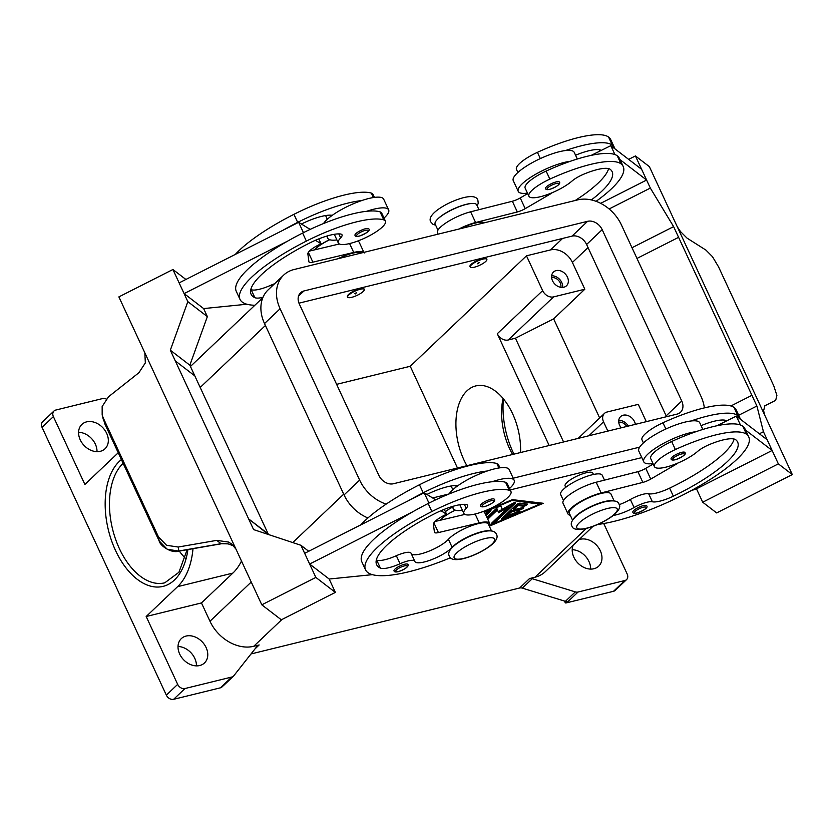 <?xml version="1.0" encoding="UTF-8"?>
<svg xmlns="http://www.w3.org/2000/svg" width="834" height="834" viewBox="0 0 834 834"><rect width="100%" height="100%" fill="white"/><g stroke="black" fill="none" stroke-linecap="round" stroke-linejoin="round"><path stroke-width="1.25" d="M185.304 558.217A64.635 37.884 76.2 0 1 179.289 551.066M394.023 570.863A7.642 1.96 -24.9 0 1 397.13 567.474A7.642 1.96 -24.9 0 1 404.49 564.284A7.642 1.96 -24.9 0 1 407.878 564.43C408.858 565.139 408.16 568.142 398.266 571.665C395.65 572.26 394.242 571.988 394.023 570.863M451.267 485.961A25.969 6.682 155.1 0 0 451.434 486.649L452.852 489.714M489.85 530.851A22.914 5.89 155.1 0 0 470.626 535.605A22.914 5.89 155.1 0 0 452.153 547.333A21.382 5.504 -24.9 0 1 431.397 559.718A21.382 5.504 -24.9 0 1 414.894 561.532A21.382 5.504 -24.9 0 1 414.832 561.355A15.273 3.93 155.1 0 0 414.779 561.23A15.273 3.93 155.1 0 0 400.059 563.742A21.382 5.504 -24.9 0 1 380.398 568.11A85.537 22.007 -24.9 0 1 376.624 564.67A85.537 22.007 -24.9 0 1 434.681 513.681A30.545 7.86 -24.9 0 1 465.768 504.393A15.273 3.93 -24.9 0 1 467.561 505.279A15.273 3.93 -24.9 0 1 466.196 508.302A25.969 6.682 155.1 0 0 463.86 513.431A25.969 6.682 155.1 0 0 465.518 514.661A25.969 6.682 155.1 0 0 493.447 506.989A25.969 6.682 155.1 0 0 510.961 491.56A25.969 6.682 155.1 0 0 509.303 490.319A72.256 18.588 155.1 0 0 431.887 511.534A97.755 25.156 155.1 0 0 365.542 569.82A97.755 25.156 155.1 0 0 450.485 557.758M459.972 504.706A25.969 6.682 155.1 0 0 460.128 505.394L463.86 513.431M445.398 511.68A15.273 3.93 -24.9 0 1 452.539 507.145M327.731 235.813A33.6 8.642 155.1 0 0 327.689 238.17A33.6 8.642 155.1 0 0 336.905 239.931M384.015 218.081A33.6 8.642 155.1 0 0 384.61 217.528A33.6 8.642 155.1 0 0 388.644 209.876A33.6 8.642 155.1 0 0 366.679 211.294A72.256 18.588 155.1 0 0 302.627 233.072A97.755 25.156 155.1 0 0 287.751 241.057A97.755 25.156 155.1 0 0 236.283 291.347L240.004 299.385A97.755 25.156 155.1 0 0 254.86 305.265M323.54 223.533A33.6 8.642 -24.9 0 1 326.751 219.801A33.6 8.642 -24.9 0 1 332.245 215.339A33.6 8.642 -24.9 0 1 361.706 200.577A72.256 18.588 155.1 0 0 297.665 222.365A97.755 25.156 155.1 0 0 282.789 230.351L298.635 222.313L310.154 229.402M368.847 228.891A7.642 1.96 155.1 0 0 365.459 228.745A7.642 1.96 155.1 0 0 358.109 231.935A7.642 1.96 155.1 0 0 354.992 235.324C355.107 236.408 356.525 236.679 359.235 236.126C367.116 233.02 370.327 230.601 368.847 228.891M632.85 512.232A7.642 1.96 -24.9 0 1 635.967 508.844A7.642 1.96 -24.9 0 1 643.316 505.644A7.642 1.96 -24.9 0 1 646.704 505.8C648.185 507.51 644.974 509.918 637.093 513.025C634.382 513.577 632.964 513.317 632.85 512.232M563.471 500.588L560.667 494.541A22.914 5.89 -24.9 0 1 564.764 488.13A22.914 5.89 -24.9 0 1 586.928 476.329A22.914 5.89 -24.9 0 1 602.231 475.244L604.494 480.134M643.421 442.917L642.003 439.862A25.969 6.682 -24.9 0 1 662.957 422.775A72.256 18.588 -24.9 0 1 734.108 407.503A97.755 25.156 -24.9 0 1 736.318 410.182L740.039 418.209A97.755 25.156 -24.9 0 1 740.415 419.241L767.165 439.768L772.138 450.475L745.544 430.073M573.563 518.8A22.914 5.89 -24.9 0 1 577.201 514.901A22.914 5.89 -24.9 0 1 612.437 500.754M572.572 520.207L569.361 513.285A22.914 5.89 -24.9 0 1 573.469 506.863A22.914 5.89 -24.9 0 1 595.622 495.073A22.914 5.89 -24.9 0 1 610.926 493.989L614.137 500.911M613.303 515.454A21.382 5.504 155.1 0 0 634.09 507.52A15.273 3.93 -24.9 0 1 652.386 501.787A21.382 5.504 155.1 0 0 673.351 496.178A85.537 22.007 155.1 0 0 737.663 442.103A85.537 22.007 155.1 0 0 735.734 439.758A30.545 7.86 155.1 0 0 709.338 444.585A15.273 3.93 155.1 0 0 697.526 451.496A25.969 6.682 -24.9 0 1 680.586 461.859A25.969 6.682 -24.9 0 1 654.44 466.633A25.969 6.682 -24.9 0 1 675.384 449.547A72.256 18.588 -24.9 0 1 746.534 434.285A97.755 25.156 -24.9 0 1 748.744 436.953A97.755 25.156 -24.9 0 1 699.57 485.93A97.755 25.156 -24.9 0 1 597.697 524.471M654.429 466.633L650.708 458.606A25.969 6.682 -24.9 0 1 671.651 441.52A72.256 18.588 -24.9 0 1 695.952 431.699A33.6 8.642 155.1 0 0 647.82 454.155A33.6 8.642 155.1 0 0 643.775 461.817A33.6 8.642 155.1 0 0 653.012 463.579M565.744 487.337L565.108 485.972A15.273 3.93 -24.9 0 1 571.332 479.196A15.273 3.93 -24.9 0 1 586.052 472.805A15.273 3.93 -24.9 0 1 592.818 473.107L593.454 474.483M527.484 193.144A33.6 8.642 -24.9 0 1 518.248 191.382A33.6 8.642 -24.9 0 1 522.293 183.73A33.6 8.642 -24.9 0 1 570.414 161.264A72.256 18.588 -24.9 0 1 617.275 155.812A97.755 25.156 -24.9 0 1 619.485 158.491L623.206 166.519A97.755 25.156 -24.9 0 1 596.091 201.328M518.248 191.382L513.275 180.676A33.6 8.642 155.1 0 1 517.32 173.013A33.6 8.642 155.1 0 1 565.452 150.558A33.6 8.642 -24.9 0 1 574.24 152.372L577.316 159.013M556.028 181.958A7.642 1.96 -24.9 0 1 559.405 182.104C560.396 182.813 559.687 185.805 549.794 189.339C547.187 189.923 545.77 189.662 545.551 188.536A7.642 1.96 -24.9 0 1 548.668 185.148A7.642 1.96 -24.9 0 1 556.028 181.958M560.823 287.313A7.516 5.775 46.5 0 0 560.208 282.851A7.516 5.775 46.5 0 0 551.628 277.639M562.627 287.396A9.466 7.277 46.5 0 0 561.751 282.476A9.466 7.277 46.5 0 0 551.628 275.825M567.422 277.086A9.466 7.277 -133.5 0 1 566.495 285.781A9.466 7.277 -133.5 0 1 552.515 280.745A9.466 7.277 -133.5 0 1 553.442 272.051A9.466 7.277 -133.5 0 1 567.422 277.086M621.194 427.821A9.466 7.277 -133.5 0 1 619.631 425.34A9.466 7.277 -133.5 0 1 620.559 416.646A9.466 7.277 -133.5 0 1 634.528 421.681A9.466 7.277 -133.5 0 1 635.362 424.339M477.83 263.867L477.392 263.44L479.456 262.481L477.83 263.867M482.792 259.155A9.164 2.356 -24.9 0 1 486.847 259.332A9.164 2.356 -24.9 0 1 483.115 263.398A9.164 2.356 -24.9 0 1 474.285 267.234A9.164 2.356 -24.9 0 1 470.22 267.057A9.164 2.356 -24.9 0 1 473.962 262.991A9.164 2.356 -24.9 0 1 482.792 259.155M470.22 267.057L469.98 266.515A9.164 2.356 -24.9 0 1 473.712 262.449A9.164 2.356 -24.9 0 1 482.542 258.623A9.164 2.356 -24.9 0 1 486.597 258.801L486.847 259.332M437.944 230.153L435.139 224.106A22.914 5.89 -24.9 0 1 439.237 217.695A22.914 5.89 -24.9 0 1 461.4 205.894A22.914 5.89 -24.9 0 1 476.694 204.82L478.966 209.699M591.369 199.931A85.537 22.007 155.1 0 0 612.125 171.668A85.537 22.007 155.1 0 0 610.196 169.323A30.545 7.86 155.1 0 0 583.81 174.16A15.273 3.93 155.1 0 0 571.999 181.061A25.969 6.682 -24.9 0 1 555.058 191.424A25.969 6.682 -24.9 0 1 528.902 196.209A25.969 6.682 -24.9 0 1 549.856 179.112A72.256 18.588 -24.9 0 1 621.007 163.85A97.755 25.156 -24.9 0 1 623.206 166.519M671.089 458.971A7.642 1.96 -24.9 0 1 674.195 455.583A7.642 1.96 -24.9 0 1 681.555 452.382A7.642 1.96 -24.9 0 1 684.943 452.539C686.413 454.249 683.213 456.657 675.331 459.763C672.611 460.326 671.203 460.055 671.089 458.971M643.775 461.817L638.813 451.1A33.6 8.642 -24.9 0 1 642.847 443.448A33.6 8.642 -24.9 0 1 690.979 420.993A33.6 8.642 -24.9 0 1 699.768 422.807L702.854 429.447M677.333 226.879L680.461 231.529L687.049 238.128L705.939 250.106L712.476 256.684L718.533 266.838L773.827 385.965L776.892 395.452L775.683 400.341L764.872 405.783L763.621 410.662L764.569 414.821M674.716 221.26A18.327 2.356 63.1 0 0 674.956 221.771L766.717 419.45A18.327 2.356 -116.9 0 0 766.946 419.95L792.3 474.567L778.351 463.86L763.444 431.731L756.897 406.022L678.595 237.336L636.967 258.436L678.595 237.336L673.622 226.629L650.332 188.077L635.425 155.948L649.373 166.644L674.716 221.26M775.683 400.341L764.611 405.949L775.683 400.341M356.66 292.619L354.804 293.537L355.242 293.964L356.66 292.619M351.698 297.331A9.164 2.356 155.1 0 0 360.528 293.495A9.164 2.356 155.1 0 0 364.26 289.429A9.164 2.356 155.1 0 0 360.205 289.252A9.164 2.356 155.1 0 0 351.375 293.088A9.164 2.356 155.1 0 0 347.632 297.154A9.164 2.356 155.1 0 0 351.698 297.331M347.632 297.154L347.392 296.612A9.164 2.356 -24.9 0 1 351.124 292.557A9.164 2.356 -24.9 0 1 359.954 288.72A9.164 2.356 -24.9 0 1 364.01 288.898L364.26 289.44M374.424 197.408L373.007 194.353A25.969 6.682 155.1 0 0 371.349 193.113A72.256 18.588 155.1 0 0 293.933 214.328A97.755 25.156 155.1 0 0 235.303 254.412M329.732 239.744A22.914 5.89 155.1 0 0 314.397 249.908M262.971 297.342A21.382 5.504 -24.9 0 1 254.87 297.675A85.537 22.007 -24.9 0 1 251.086 294.235A85.537 22.007 -24.9 0 1 309.153 243.247A30.545 7.86 -24.9 0 1 340.23 233.958A15.273 3.93 -24.9 0 1 342.034 234.844A15.273 3.93 -24.9 0 1 340.658 237.867A25.969 6.682 155.1 0 0 338.333 242.996A25.969 6.682 155.1 0 0 339.991 244.237A25.969 6.682 155.1 0 0 367.909 236.554A25.969 6.682 155.1 0 0 385.433 221.125L381.701 213.097A25.969 6.682 155.1 0 0 380.043 211.857A72.256 18.588 155.1 0 0 366.679 211.294M385.433 221.125A25.969 6.682 155.1 0 0 383.776 219.895A72.256 18.588 155.1 0 0 306.359 241.099A97.755 25.156 155.1 0 0 240.004 299.385M362.008 252.848A22.914 5.89 155.1 0 0 337.822 258.78M490.997 499.17A7.642 1.96 155.1 0 0 483.637 502.37A7.642 1.96 155.1 0 0 480.52 505.758C480.738 506.884 482.156 507.145 484.762 506.561C494.656 503.027 495.365 500.035 494.374 499.326A7.642 1.96 155.1 0 0 490.997 499.17M510.961 491.56L507.239 483.532A25.969 6.682 155.1 0 0 505.571 482.292A72.256 18.588 155.1 0 0 492.206 481.729A33.6 8.642 -24.9 0 1 514.171 480.311L509.199 469.594A33.6 8.642 155.1 0 0 487.233 471.012A72.256 18.588 155.1 0 0 423.192 492.79A97.755 25.156 155.1 0 0 408.316 500.775L304.66 553.328L309.633 564.034L329.159 579.015L335.372 592.401L281.329 619.798L261.803 604.817L315.846 577.42L300.928 545.29L253.599 529.6L175.296 360.903L194.822 375.894L268.152 533.864L248.626 518.884L268.454 534.521M408.316 500.775L424.162 492.748L426.945 494.447A30.545 7.86 -24.9 0 1 457.063 485.649A15.273 3.93 -24.9 0 1 457.783 485.774A33.6 8.642 -24.9 0 1 487.233 471.012M457.783 485.774A33.6 8.642 155.1 0 0 452.289 490.236A33.6 8.642 155.1 0 0 449.078 493.968M514.171 480.311A33.6 8.642 -24.9 0 1 510.137 487.963A33.6 8.642 -24.9 0 1 509.553 488.505M233.645 545.926L228.162 543.883L221.052 543.695L178.862 550.993L178.226 547.031L166.571 545.3L158.533 537.033L103.239 417.917L102.165 414.884L102.155 406.533L108.483 396.796L138.903 372.715L145.335 362.915L144.835 352.824M221.093 543.831L178.903 551.128L167.217 549.241L159.169 540.932L104.667 423.536A6.109 1.574 -24.9 0 1 104.636 423.453L103.239 417.917M261.803 604.817L236.47 550.2A18.327 17.556 -52.5 0 0 236.22 549.7L144.459 352.021A18.327 17.556 127.5 0 0 144.23 351.5L118.876 296.894L172.919 269.507L187.827 301.637L170.324 350.197L175.296 360.913M178.226 547.031L216.725 540.369L228.485 542.048L231.404 543.872L235.918 549.043M159.242 541.099A6.109 1.574 -24.9 0 1 159.2 541.016A6.109 1.574 -24.9 0 1 159.169 540.932L158.533 537.033M104.709 423.62A6.109 1.574 -24.9 0 1 104.667 423.536L159.2 541.016C159.94 545.53 171.283 553.693 178.903 551.118M513.984 454.144A64.635 37.884 76.2 0 1 512.91 451.913A64.635 37.884 76.2 0 1 503.423 398.892M512.587 454.488A52.417 30.722 76.2 0 1 509.616 448.723A52.417 30.722 76.2 0 1 503.058 398.454M466.915 465.706A52.417 30.722 76.2 0 1 463.944 459.941A52.417 30.722 76.2 0 1 475.766 385.923A52.417 30.722 76.2 0 1 512.597 413.716A52.417 30.722 76.2 0 1 520.562 452.528M532.269 578.713A6.109 4.691 46.5 0 0 530.862 578.462A6.109 4.691 46.5 0 0 529.527 578.577L519.603 588.012A6.109 4.691 -133.5 0 1 520.937 587.887A6.109 4.691 -133.5 0 1 522.345 588.137L532.269 578.713L575.324 591.89L565.4 601.324A6.109 4.691 46.5 0 0 566.755 601.564L565.337 602.919A6.109 4.691 46.5 0 0 565.389 602.919A6.109 4.691 46.5 0 0 566.713 602.794L613.501 591.306A6.109 4.691 46.5 0 0 615.221 590.378L626.563 579.609A6.109 4.691 -133.5 0 1 624.843 580.527L613.501 591.306M566.713 602.794L578.056 592.015A6.109 4.691 -133.5 0 1 576.732 592.14A6.109 4.691 -133.5 0 1 575.324 591.89M257.998 645.453A6.109 4.691 46.5 0 0 257.435 645.891A6.109 4.691 46.5 0 0 257.08 646.267L233.822 675.738A6.109 4.691 -133.5 0 1 233.478 676.113A6.109 4.691 -133.5 0 1 232.915 676.562A6.109 4.691 -133.5 0 1 231.758 677.041L184.971 688.53A6.109 4.691 -133.5 0 1 180.842 687.8A6.109 4.691 -133.5 0 1 177.673 684.36L146.179 616.503L201.463 602.93L209.97 621.247A36.654 28.168 46.5 0 0 253.724 646.298L259.155 644.963A6.109 4.691 46.5 0 0 257.998 645.453M231.758 677.041L220.416 687.821A6.109 4.691 46.5 0 0 221.573 687.331A6.109 4.691 46.5 0 0 221.615 687.31L223.032 685.965A6.109 4.691 46.5 0 0 223.554 685.548L233.478 676.113M603.743 523.554L627.168 574A6.109 4.691 -133.5 0 1 627.512 578.129A6.109 4.691 -133.5 0 1 626.563 579.609M53.991 410.995L42.649 421.764A6.109 4.691 46.5 0 0 41.7 423.245A6.109 4.691 46.5 0 0 42.054 427.373L53.386 416.604A6.109 4.691 -133.5 0 1 53.042 412.465A6.109 4.691 -133.5 0 1 53.991 410.995A6.109 4.691 -133.5 0 1 55.711 410.067L102.499 398.579A6.109 4.691 -133.5 0 1 103.823 398.454A6.109 4.691 -133.5 0 1 105.23 398.704L106.158 398.986M42.054 427.373L166.341 695.129A6.109 4.691 46.5 0 0 169.5 698.569A6.109 4.691 46.5 0 0 173.628 699.309L184.971 688.53M80.241 439.841A16.805 12.906 -133.5 0 1 81.888 424.412A16.805 12.906 -133.5 0 1 106.679 433.346A16.805 12.906 -133.5 0 1 105.032 448.765A16.805 12.906 -133.5 0 1 80.241 439.841M96.994 451.663A16.805 12.906 46.5 0 0 95.337 444.115A16.805 12.906 46.5 0 0 78.584 432.293M578.994 539.671A16.805 12.906 -133.5 0 1 600.313 550.763A16.805 12.906 -133.5 0 1 598.666 566.192A16.805 12.906 -133.5 0 1 573.875 557.258A16.805 12.906 -133.5 0 1 573.187 545.186M590.628 569.08A16.805 12.906 46.5 0 0 588.971 561.532A16.805 12.906 46.5 0 0 572.218 549.71M179.675 654.044A16.805 12.906 -133.5 0 1 181.322 638.615A16.805 12.906 -133.5 0 1 206.113 647.549A16.805 12.906 -133.5 0 1 204.466 662.978A16.805 12.906 -133.5 0 1 179.675 654.044M196.428 665.876A16.805 12.906 46.5 0 0 194.77 658.328A16.805 12.906 46.5 0 0 178.017 646.496M565.4 601.324L522.345 588.137M519.603 588.012L251.024 653.95M565.337 602.919L564.462 601.033M220.416 687.821L173.628 699.309M578.056 592.015L624.843 580.527M529.527 578.577L534.959 577.243A36.654 28.168 46.5 0 0 545.29 571.686L592.984 526.379M483.741 511.784L512.347 499.639L543.278 503.288L489.318 526.191M241.495 561.032A75.331 44.15 76.2 0 1 232.884 573.083L201.463 602.93M146.179 616.503L177.6 586.656A75.331 44.15 -103.8 0 0 193.008 548.689M336.613 384.349L410.245 366.272L457.48 468.02M118.282 452.862A75.331 44.15 -103.8 0 0 116.301 454.603L84.88 484.45L53.386 416.604M410.245 366.272L526.483 255.819L542.642 290.628L497.283 333.725A9.164 7.037 46.5 0 0 508.219 339.991L515.433 338.218L553.64 318.849L599.656 417.97M515.433 338.218L563.586 441.968M497.283 333.725L549.168 445.502M607.85 431.095L603.545 421.827A9.164 7.037 -133.5 0 1 604.441 413.414A9.164 7.037 -133.5 0 1 607.027 412.027L638.271 404.354L646.308 421.66M228.162 543.883A6.109 0.646 -79.2 0 1 228.089 543.82L221.052 543.695L216.725 540.369M233.228 545.686L228.089 543.82M282.789 230.351L179.133 282.893L184.105 293.599L203.632 308.58L246.874 304.233M185.899 279.463L172.919 269.507M194.812 375.884L189.85 365.188L207.353 316.618L187.827 301.637M207.353 316.618L203.632 308.58M189.85 365.188L170.324 350.197M308.716 551.264L300.928 545.29M335.372 592.401L315.846 577.42M309.633 564.034L413.289 511.492A97.755 25.156 155.1 0 0 361.81 561.782L365.542 569.82M424.162 492.748L428.968 503.1M372.402 574.657L329.159 579.025M462.443 510.366A33.6 8.642 -24.9 0 1 453.216 508.604A33.6 8.642 -24.9 0 1 453.258 506.248M499.952 467.832L498.534 464.788A25.969 6.682 155.1 0 0 496.876 463.548A72.256 18.588 155.1 0 0 419.46 484.762A97.755 25.156 155.1 0 0 360.83 524.847M455.27 510.168A22.914 5.89 155.1 0 0 439.925 520.333M287.751 241.057L184.105 293.599M274.584 283.748A15.273 3.93 155.1 0 0 270.8 285.27A21.382 5.504 -24.9 0 1 251.138 289.648A85.537 22.007 -24.9 0 1 250.815 289.492M363.739 252.421A24.436 6.286 155.1 0 0 353.72 252.441L312.896 262.157A9.164 2.356 -24.9 0 1 308.966 261.939A9.164 2.356 -24.9 0 1 308.914 261.761L307.861 253.911A15.273 3.93 -24.9 0 1 318.317 245.113L321.027 243.737L315.419 240.296M303.44 232.665L298.635 222.313M321.027 243.737L318.776 238.899M309.435 251.086L339.344 243.976M357.546 241.109A24.436 6.286 -24.9 0 1 359.225 242.308L364.197 253.015M334.434 234.281A25.969 6.682 155.1 0 0 334.601 234.959L338.333 242.996M301.408 224.023A30.545 7.86 -24.9 0 1 331.536 215.214A15.273 3.93 -24.9 0 1 332.245 215.339M325.74 215.537A25.969 6.682 155.1 0 0 325.906 216.215L327.324 219.279M751.924 395.316L730.897 405.97L751.924 395.316M792.3 474.567L716.646 512.92L702.697 502.214L778.351 463.86M632.005 247.729L673.622 226.629M609.112 208.969L650.332 188.077M600.657 203.34L646.611 180.04L641.638 169.333L610.79 145.669L614.929 154.561M628.659 159.377L635.425 155.948M620.016 159.638L646.611 180.04M690.927 490.767L696.484 488.828L702.697 502.214M738.674 415.259L756.897 406.022M759.378 433.795L763.444 431.731M696.484 488.828L772.138 450.475M716.76 425.799L736.328 416.103L740.415 419.241M736.328 416.103L740.456 424.996M726.768 420.836A30.545 7.86 155.1 0 0 701.092 425.653M690.979 420.993A72.256 18.588 -24.9 0 1 737.84 415.541A97.755 25.156 -24.9 0 1 740.039 418.209M527.693 193.592L520.239 197.939A9.164 2.356 -24.9 0 1 512.357 201.244L470.626 211.805A24.436 6.286 155.1 0 0 447.274 222.053A24.436 6.286 155.1 0 0 437.475 232.79L438.111 234.156M610.79 145.669L591.223 155.364M458.679 229.11A24.436 6.286 -24.9 0 1 475.599 222.522L517.33 211.961A9.164 2.356 155.1 0 0 525.212 208.646L549.252 194.645A15.273 3.93 155.1 0 0 552.462 192.581M460.41 228.683A22.914 5.89 -24.9 0 1 484.596 222.741M575.22 200.494A85.537 22.007 155.1 0 0 608.622 168.614M601.241 150.401A30.545 7.86 155.1 0 0 575.554 155.228M565.452 150.558A72.256 18.588 -24.9 0 1 612.312 145.106A97.755 25.156 -24.9 0 1 614.512 147.785A97.755 25.156 -24.9 0 1 614.887 148.806M528.902 196.209L525.17 188.171A25.969 6.682 -24.9 0 1 546.124 171.085A72.256 18.588 -24.9 0 1 570.414 161.264M599.448 151.288A85.537 22.007 155.1 0 0 599.917 149.87M517.893 172.482L516.475 169.427A25.969 6.682 -24.9 0 1 537.419 152.341A72.256 18.588 -24.9 0 1 608.58 137.078A97.755 25.156 -24.9 0 1 610.78 139.747L614.512 147.785M628.336 426.07A9.466 7.277 46.5 0 0 618.745 420.409M626.782 426.445A7.516 5.775 46.5 0 0 618.745 422.223M526.483 255.819L550.523 249.919A18.327 14.084 -133.5 0 1 572.405 262.439L584.832 289.221L553.64 318.849M542.642 290.628A9.164 7.037 46.5 0 0 553.578 296.894L584.832 289.221M501.661 518.685L516.382 504.706A2.294 0.594 -24.9 0 1 520.009 503.163L527.14 504.007A2.294 0.594 -24.9 0 1 527.401 504.143A2.294 0.594 -24.9 0 1 525.973 505.435A2.294 0.594 -24.9 0 1 523.502 506.196L518.143 505.571L513.692 509.803L522.709 507.583A2.294 0.594 -24.9 0 1 523.721 507.635A2.294 0.594 -24.9 0 1 522.782 508.646A2.294 0.594 -24.9 0 1 520.583 509.605L511.565 511.815L507.114 516.048L517.987 511.44A2.294 0.594 -24.9 0 1 520.041 511.127A2.294 0.594 -24.9 0 1 517.945 512.743L503.444 518.894A2.294 0.594 -24.9 0 1 501.39 519.207A2.294 0.594 -24.9 0 1 501.661 518.685M502.318 518.06A2.294 0.594 155.1 0 0 502.954 517.831L517.445 511.68A2.294 0.594 155.1 0 0 517.789 511.523M507.114 516.048L506.613 514.985L511.065 510.752L520.082 508.531A2.294 0.594 155.1 0 0 521.969 507.77M511.565 511.815L511.065 510.752M513.692 509.803L513.191 508.73L517.653 504.497L523.001 505.123A2.294 0.594 155.1 0 0 526.244 503.903M518.143 505.571L517.653 504.497M489.6 525.42L539.671 504.174L539.171 503.1L511.805 499.879M539.671 504.174L510.877 500.264M511.127 500.807L484.335 512.18M539.421 503.642L540.912 503.006M485.221 513.734L487.056 511.993A2.294 0.594 -24.9 0 1 489.287 510.731A2.294 0.594 -24.9 0 1 490.934 510.585A2.294 0.594 -24.9 0 1 490.663 511.106L486.034 515.495M485.544 514.432L489.506 510.658M498.138 511.649L507.843 506.186L508.344 507.26L498.534 512.774L497.523 509.918L487.754 519.196M486.941 517.434L497.2 507.687A2.294 0.594 -24.9 0 1 499.43 506.426A2.294 0.594 -24.9 0 1 501.088 506.28L502.151 509.324L512.587 503.465A2.294 0.594 -24.9 0 1 515.506 502.735A2.294 0.594 -24.9 0 1 515.235 503.256L495.604 521.907A2.294 0.594 -24.9 0 1 493.374 523.158A2.294 0.594 -24.9 0 1 491.726 523.314A2.294 0.594 -24.9 0 1 491.997 522.793L508.344 507.26M492.654 522.167A2.294 0.594 155.1 0 0 495.115 520.833L514.078 502.808M502.151 509.324L500.921 506.165M487.254 518.133L497.033 508.844L497.523 509.918M641.826 457.605L510.199 489.923M367.93 517.966A36.654 28.168 -133.5 0 1 344.056 494.927L264.514 323.561A36.654 28.168 -133.5 0 1 268.1 289.909L283.696 275.084A36.654 28.168 -133.5 0 1 294.037 269.528L577.67 199.889A36.654 28.168 -133.5 0 1 621.424 224.94L700.967 396.306A36.654 28.168 -133.5 0 1 704.355 407.899M666.512 416.698A12.218 9.393 46.5 0 0 666.147 415.843L586.604 244.477A12.218 9.393 46.5 0 0 572.02 236.126L298.968 303.169M587.605 221.312A12.218 9.393 -133.5 0 1 602.19 229.663L681.743 401.029A12.218 9.393 -133.5 0 1 680.544 412.246A12.218 9.393 -133.5 0 1 677.093 414.102L393.46 483.741A12.218 9.393 -133.5 0 1 378.876 475.39L299.333 304.024A12.218 9.393 -133.5 0 1 300.532 292.807A12.218 9.393 -133.5 0 1 303.972 290.951L587.605 221.312L572.02 236.126M639.657 447.149L513.202 478.205M449.088 493.937L432.658 497.971M386.142 504.122A36.654 28.168 -133.5 0 1 359.652 480.113L280.099 308.747A36.654 28.168 -133.5 0 1 283.696 275.084M695.952 431.699A72.256 18.588 -24.9 0 1 742.813 426.247A97.755 25.156 -24.9 0 1 745.012 428.926L748.744 436.953M619.235 504.685A21.382 5.504 155.1 0 0 630.358 499.493A15.273 3.93 -24.9 0 1 648.654 493.759A21.382 5.504 155.1 0 0 669.619 488.151A85.537 22.007 155.1 0 0 734.149 439.049M724.986 421.723A85.537 22.007 155.1 0 0 725.444 420.305M678 463.016A15.273 3.93 -24.9 0 1 674.779 465.08L650.739 479.081A9.164 2.356 -24.9 0 1 642.858 482.396L601.137 492.957A24.436 6.286 155.1 0 0 577.774 503.194A24.436 6.286 155.1 0 0 567.985 513.932A24.436 6.286 155.1 0 0 570.289 515.266M567.985 513.932L563.013 503.215A24.436 6.286 -24.9 0 1 572.802 492.487A24.436 6.286 -24.9 0 1 596.164 482.24L637.885 471.679A9.164 2.356 155.1 0 0 645.766 468.374L653.22 464.027M361.706 200.577A33.6 8.642 -24.9 0 1 383.671 199.159L388.644 209.876M492.206 481.729A72.256 18.588 155.1 0 0 428.165 503.507A97.755 25.156 155.1 0 0 413.289 511.492M411.099 553.328A15.273 3.93 155.1 0 0 411.058 553.203A15.273 3.93 155.1 0 0 396.338 555.705A21.382 5.504 -24.9 0 1 376.666 560.073A85.537 22.007 -24.9 0 1 376.342 559.916M491.549 531.008L488.338 524.096A22.914 5.89 155.1 0 0 470.668 526.025A22.914 5.89 155.1 0 0 448.421 539.296A21.382 5.504 -24.9 0 1 428.092 551.524A21.382 5.504 -24.9 0 1 411.287 553.713M435.682 499.837L426.945 494.447M464.872 514.401L434.973 521.511M444.303 509.334L446.555 514.171L443.855 515.548A15.273 3.93 155.1 0 0 433.399 524.346L434.441 532.186A9.164 2.356 155.1 0 0 434.493 532.373A9.164 2.356 155.1 0 0 438.423 532.582L479.248 522.876A24.436 6.286 -24.9 0 1 489.725 523.45L484.752 512.733A24.436 6.286 155.1 0 0 483.074 511.534M489.725 523.45A24.436 6.286 -24.9 0 1 489.266 526.077M440.957 510.721L446.555 514.171M607.329 508.531A22.299 5.734 -24.9 0 1 614.533 514.057A22.299 5.734 -24.9 0 1 586.636 528.193A22.299 5.734 -24.9 0 1 579.432 522.678A22.299 5.734 -24.9 0 1 607.329 508.531M437.204 219.571A22.299 5.734 -24.9 0 1 466.143 204.361A22.299 5.734 -24.9 0 1 471.898 203.465M404.427 565.89A6.411 1.647 155.1 0 0 396.4 569.966A6.411 1.647 155.1 0 0 398.464 571.551A6.411 1.647 155.1 0 0 406.492 567.485A6.411 1.647 155.1 0 0 404.427 565.89M456.261 486.9L455.645 485.576M466.196 508.302L464.35 504.32M484.742 538.628A22.299 5.734 155.1 0 0 456.844 552.775A22.299 5.734 155.1 0 0 464.048 558.3A22.299 5.734 155.1 0 0 491.945 544.154A22.299 5.734 155.1 0 0 484.742 538.628M359.444 236.012A6.411 1.647 155.1 0 0 367.46 231.935A6.411 1.647 155.1 0 0 365.396 230.351A6.411 1.647 155.1 0 0 357.369 234.417A6.411 1.647 155.1 0 0 359.444 236.012M637.301 512.91A6.411 1.647 -24.9 0 1 635.227 511.325A6.411 1.647 -24.9 0 1 643.254 507.249A6.411 1.647 -24.9 0 1 645.318 508.844A6.411 1.647 -24.9 0 1 637.301 512.91M665.855 429.02L662.957 422.775M675.384 449.547L671.651 441.52M555.955 183.563A6.411 1.647 -24.9 0 1 558.029 185.148A6.411 1.647 -24.9 0 1 550.002 189.224A6.411 1.647 -24.9 0 1 547.928 187.629A6.411 1.647 -24.9 0 1 555.955 183.563M675.53 459.649A6.411 1.647 -24.9 0 1 673.465 458.064A6.411 1.647 -24.9 0 1 681.482 453.998A6.411 1.647 -24.9 0 1 683.557 455.583A6.411 1.647 -24.9 0 1 675.53 459.649M371.349 193.113L373.403 197.554M380.043 211.857L383.776 219.895M490.924 500.786A6.411 1.647 155.1 0 0 482.896 504.851A6.411 1.647 155.1 0 0 484.971 506.436A6.411 1.647 155.1 0 0 492.998 502.37A6.411 1.647 155.1 0 0 490.924 500.786M187.129 549.71L178.935 572.27L164.767 582.82A64.635 37.884 76.2 0 1 119.356 548.543A64.635 37.884 76.2 0 1 123.13 463.308M121.389 459.576A67.69 39.678 -103.8 0 0 115.53 550.482A67.69 39.678 -103.8 0 0 157.741 587.053A67.69 39.678 -103.8 0 0 187.911 549.575M177.673 684.36L166.341 695.129M255.006 648.915L259.155 644.963M586.281 528.475L534.959 577.243M281.934 619.495L253.724 646.298M177.6 586.656L232.884 573.083M343.702 494.176L292.765 542.58M251.232 582.038L209.97 621.247M200.191 387.456L265.4 325.489M603.545 421.827L588.887 435.755M312.896 262.157L308.361 252.389M353.72 252.441L349.602 243.57M270.8 285.27L271.467 286.708M251.138 289.648L254.87 297.675M338.812 233.885L340.658 237.867M302.627 233.072L306.359 241.099M330.118 215.151L330.723 216.465M293.933 214.328L297.665 222.365M329.555 239.681A22.299 5.734 155.1 0 0 314.616 249.668M549.252 194.645L548.949 193.999M525.212 208.646L520.239 197.939M517.33 211.961L512.357 201.244M475.599 222.522L470.626 211.805M546.124 171.085L549.856 179.112M617.275 155.812L621.007 163.85M537.419 152.341L540.328 158.585M608.58 137.078L612.312 145.106M665.678 416.906L666.335 416.27M572.405 262.439L588.043 247.583M553.578 296.894L508.219 339.991M550.523 249.919L562.596 238.441M503.444 518.894L502.954 517.831M517.945 512.743L517.445 511.68M520.583 509.605L520.082 508.531M523.502 506.196L523.001 505.123M490.663 511.106L490.361 510.46M495.604 521.907L495.115 520.833M515.235 503.256L514.932 502.61M586.604 244.477L602.19 229.663M666.147 415.843L681.743 401.029M298.509 296.153L303.972 290.951M344.056 494.927L359.652 480.113M264.514 323.561L280.099 308.747M746.534 434.285L742.813 426.247M673.351 496.178L669.619 488.151M652.386 501.787L648.654 493.759M634.09 507.52L630.358 499.493M737.84 415.541L734.108 407.503M596.164 482.24L601.137 492.957M637.885 471.679L642.858 482.396M645.766 468.374L650.739 479.081M674.477 464.434L674.779 465.08M431.887 511.534L428.165 503.507M509.303 490.319L505.571 482.292M380.398 568.11L376.666 560.073M400.059 563.742L396.338 555.705M452.153 547.333L448.421 539.296M423.192 492.79L419.46 484.762M498.93 467.989L496.876 463.548M475.13 514.005L479.248 522.876M433.888 522.824L438.423 532.582M496.459 534.323C495.167 530.789 490.475 529.965 482.375 531.863C473.118 534.344 464.538 538.316 456.636 543.789C449.88 548.814 447.462 552.942 449.349 556.184C450.641 559.708 455.333 560.531 463.433 558.644C472.69 556.163 481.27 552.181 489.172 546.708C495.928 541.683 498.357 537.555 496.459 534.323M619.047 504.216C621.017 507.041 618.692 511.086 612.083 516.382C604.129 521.959 595.434 526.014 586.021 528.548C577.389 530.257 572.697 529.434 571.936 526.087C569.966 523.272 572.291 519.217 578.9 513.921C586.855 508.344 595.549 504.289 604.963 501.755C613.595 500.046 618.286 500.869 619.047 504.216M477.215 205.935L478.247 203.267L477.851 200.045C476.568 196.522 471.877 195.698 463.777 197.585C454.509 200.077 445.929 204.049 438.027 209.522C431.282 214.547 428.853 218.675 430.751 221.917L432.95 224.294L435.65 225.222M442.583 516.204L443.156 517.445M327.689 238.17L326.73 236.105M604.441 413.414L578.16 438.392M102.165 414.884L103.562 420.44M452.257 506.54L453.216 508.604M190.444 366.47L262.814 297.707M414.779 561.23L411.058 553.203"/></g></svg>
